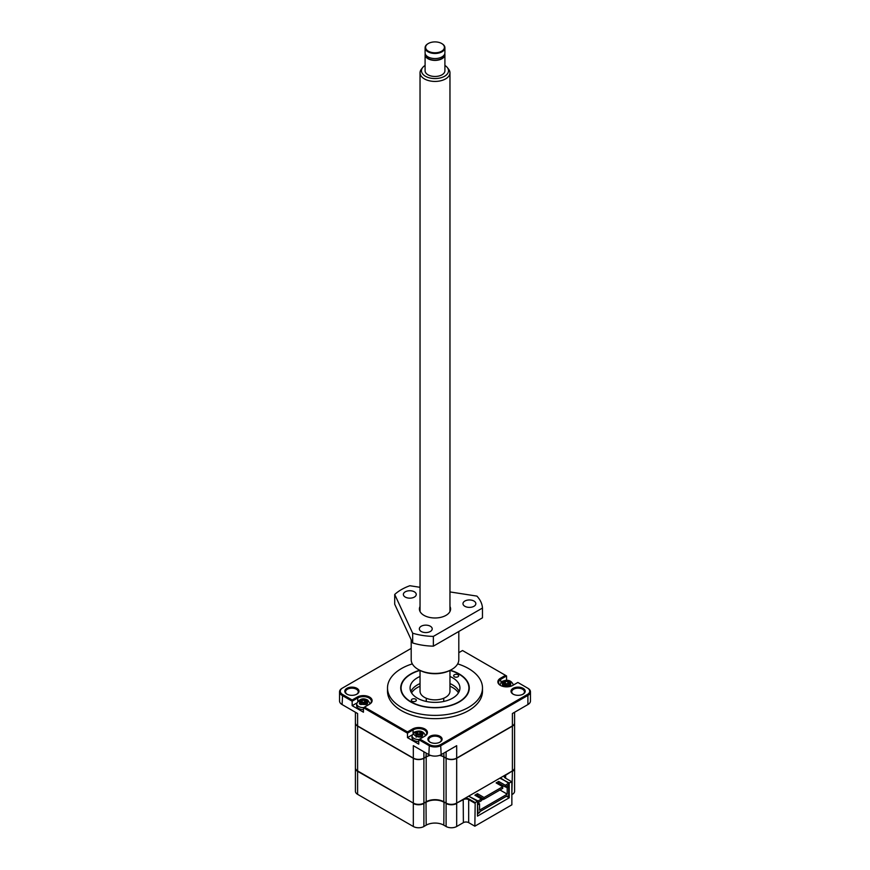 <?xml version="1.0" encoding="UTF-8"?>
<svg xmlns="http://www.w3.org/2000/svg" width="870" height="870" viewBox="0 0 870 870"><rect width="100%" height="100%" fill="white"/><g stroke="black" fill="none" stroke-linecap="round" stroke-linejoin="round"><path stroke-width="1.3" d="M514.583 722.981A7.482 4.317 180 0 1 514.583 723.09L514.583 767.873A7.482 4.317 180 0 1 512.397 770.929L456.685 803.086A7.482 4.317 180 0 1 446.103 803.086L443.82 801.77A12.463 7.199 0 0 0 426.18 801.77L426.18 756.976A12.463 7.199 180 0 1 430.443 755.377M357.787 771.027L357.603 771.331A7.482 4.317 180 0 1 355.417 768.275L355.417 791.287A7.482 4.317 0 0 0 357.603 794.332L357.603 770.929L413.315 803.086A7.482 4.317 180 0 0 423.897 803.086L426.18 801.77M426.18 756.976L423.897 758.303A7.482 4.317 180 0 1 413.315 758.303L357.603 726.145L357.603 770.929A7.482 4.317 180 0 1 355.417 767.873L355.417 723.09A7.482 4.317 180 0 1 355.417 722.981M357.603 726.145A7.482 4.317 180 0 1 355.417 723.09M439.557 755.377A12.463 7.199 180 0 1 443.82 756.976L443.82 801.77M411.195 648.389L342.617 687.974A7.982 4.611 0 0 0 342.617 694.488L352.154 699.991L357.233 697.066A8.722 5.035 180 0 1 369.565 697.066A8.722 5.035 180 0 1 369.565 704.189L364.497 707.114L407.475 731.931L412.554 729.006A8.722 5.035 180 0 1 424.886 729.006A8.722 5.035 180 0 1 424.886 736.129L418.764 739.663L428.834 745.481A8.722 5.035 0 0 0 441.166 745.481L527.905 695.402L527.905 704.559L512.397 713.52L512.397 725.939A7.482 4.317 0 0 0 514.583 722.883L514.583 723.09A7.482 4.317 180 0 1 512.397 726.145L456.685 758.303A7.482 4.317 180 0 1 446.103 758.303L443.82 756.976M444.907 65.446A13.518 7.808 180 0 1 447.343 67.566L448.659 69.263A14.964 8.635 180 0 1 449.964 72.786A14.964 8.635 180 0 1 445.581 78.898A14.964 8.635 180 0 1 424.419 78.898A14.964 8.635 180 0 1 420.036 72.786A14.964 8.635 180 0 1 421.341 69.263L422.657 67.566A13.518 7.808 180 0 1 425.093 65.446M420.036 670.444L420.036 691.226A14.964 8.635 0 0 0 429.28 699.208A14.964 8.635 0 0 0 445.581 697.338A14.964 8.635 0 0 0 449.964 691.226L449.964 670.444M447.343 67.566A13.518 7.808 180 0 1 442.667 77.18A13.518 7.808 180 0 1 425.441 76.277A13.518 7.808 180 0 1 422.657 67.566M444.787 53.755A9.907 5.72 180 0 1 444.907 54.669A9.907 5.72 180 0 1 442.003 58.714A9.907 5.72 180 0 1 431.205 59.954A9.907 5.72 180 0 1 425.093 54.669A9.907 5.72 180 0 1 425.212 53.755M444.907 54.669L444.907 70.753A9.907 5.72 180 0 1 442.003 74.798A9.907 5.72 180 0 1 431.205 76.038A9.907 5.72 180 0 1 425.093 70.753L425.093 54.669M425.528 54.516L425.528 54.669A9.472 5.47 0 0 0 431.379 59.725A9.472 5.47 0 0 0 441.699 58.54A9.472 5.47 0 0 0 444.472 54.669L444.472 54.516M442.003 43.707L441.655 43.5A9.407 5.438 180 0 1 441.655 51.189A9.407 5.438 180 0 1 428.344 51.189A9.407 5.438 180 0 1 428.344 43.5A9.407 5.438 180 0 1 441.655 43.5L442.003 43.707A9.907 5.72 180 0 1 444.907 47.752A9.907 5.72 180 0 1 442.003 51.798A9.907 5.72 180 0 1 427.996 51.798A9.907 5.72 180 0 1 425.093 47.752A9.907 5.72 180 0 1 427.996 43.707L427.996 43.707A9.907 5.72 180 0 1 428.171 43.598M425.093 47.752L425.093 52.842A9.907 5.72 0 0 0 431.205 58.127A9.907 5.72 0 0 0 442.003 56.887A9.907 5.72 0 0 0 444.907 52.842L444.907 47.752M415.61 701.209A2.49 1.435 0 0 0 416.338 700.187A2.49 1.435 0 0 0 414.794 698.86A2.49 1.435 0 0 0 412.086 699.165A2.49 1.435 0 0 0 411.347 700.187A2.49 1.435 0 0 0 412.891 701.514A2.49 1.435 0 0 0 415.61 701.209M457.914 676.773A2.49 1.435 0 0 0 458.653 675.762A2.49 1.435 0 0 0 457.109 674.424A2.49 1.435 0 0 0 454.39 674.739A2.49 1.435 0 0 0 453.661 675.762A2.49 1.435 0 0 0 455.206 677.088A2.49 1.435 0 0 0 457.914 676.773M450.007 670.422A33.908 19.575 180 0 1 458.979 674.13A33.908 19.575 180 0 1 458.979 701.818A33.908 19.575 180 0 1 411.021 701.818A33.908 19.575 180 0 1 411.021 674.13L411.021 674.13A33.908 19.575 180 0 1 419.992 670.422M420.036 676.458A24.936 14.398 0 0 0 417.372 677.795A24.936 14.398 0 0 0 410.064 687.974A24.936 14.398 0 0 0 425.463 701.274A24.936 14.398 0 0 0 452.628 698.153A24.936 14.398 0 0 0 459.936 687.974A24.936 14.398 0 0 0 449.964 676.458M459.153 691.53A24.936 14.398 0 0 0 449.964 683.581M420.036 683.581A24.936 14.398 0 0 0 417.372 684.918A24.936 14.398 0 0 0 410.847 691.53M503.98 681.058L509.287 681.025L510.766 681.862L510.679 684.94A1.087 0.62 -0 0 0 509.244 685.777L503.926 685.81L502.458 684.962L502.447 681.873L503.915 681.025L507.797 681.765L507.928 683.309L508.972 682.787A1.272 0.74 -0 0 0 509.08 683.08M510.679 681.884A1.087 0.631 180 0 1 509.254 681.069L508.841 683.711A1.457 0.837 -0 0 0 508.928 683.853M366.042 704.569A1.087 0.62 180 0 1 367.477 703.743L366.085 704.613L359.962 704.2L359.245 700.665L360.713 699.817L366.074 699.828L367.564 700.665L366.248 701.514L366.118 704.439M366.02 704.58L364.595 703.852L360.778 704.58A1.087 0.631 0 0 0 359.321 703.743L360.561 702.906L360.561 701.524L359.299 700.709M439.741 742.262A6.362 3.676 0 0 0 441.362 739.815A6.362 3.676 0 0 0 439.491 737.227A6.362 3.676 0 0 0 430.509 737.227A6.362 3.676 0 0 0 428.638 739.815A6.362 3.676 0 0 0 430.258 742.262M429.976 742.11L429.976 742.11A7.101 4.1 180 0 1 429.976 736.314A7.101 4.1 180 0 1 440.024 736.314A7.101 4.1 180 0 1 440.024 742.11A7.101 4.1 180 0 1 429.976 742.11M513.082 688.333A7.101 4.1 180 0 1 523.131 688.333A7.101 4.1 180 0 1 523.131 694.129L523.131 694.129A7.101 4.1 180 0 1 513.082 694.129A7.101 4.1 180 0 1 513.082 688.333M522.848 694.282A6.362 3.676 0 0 0 524.458 691.835A6.362 3.676 0 0 0 520.543 688.453A6.362 3.676 0 0 0 513.604 689.247A6.362 3.676 0 0 0 511.745 691.835A6.362 3.676 0 0 0 513.365 694.282M346.869 688.333A7.101 4.1 180 0 1 356.917 688.333A7.101 4.1 180 0 1 356.917 694.129L356.917 694.129A7.101 4.1 180 0 1 346.869 694.129A7.101 4.1 180 0 1 346.869 688.333M356.635 694.282A6.362 3.676 0 0 0 358.255 691.835A6.362 3.676 0 0 0 354.329 688.453A6.362 3.676 0 0 0 347.402 689.247A6.362 3.676 0 0 0 345.542 691.835A6.362 3.676 0 0 0 347.152 694.282M457.674 663.875A47.491 27.416 180 0 1 482.491 687.974L482.491 691.226A47.491 27.416 180 0 1 468.582 710.616A47.491 27.416 180 0 1 416.828 716.565A47.491 27.416 180 0 1 387.509 691.226L387.509 687.974A47.491 27.416 180 0 1 401.418 668.584A47.491 27.416 180 0 1 412.326 663.875M482.491 687.974A47.491 27.416 180 0 1 468.582 707.364A47.491 27.416 180 0 1 416.828 713.302A47.491 27.416 180 0 1 387.509 687.974M450.312 670.259A34.278 19.792 180 0 1 469.278 687.974A34.278 19.792 180 0 1 459.24 701.97A34.278 19.792 180 0 1 421.885 706.255A34.278 19.792 180 0 1 400.722 687.974A34.278 19.792 180 0 1 410.76 673.978A34.278 19.792 180 0 1 419.688 670.259M363.442 709.605A6.732 3.882 180 0 1 356.667 705.722L356.667 703.743A6.732 3.882 180 0 0 358.636 706.494A6.732 3.882 180 0 0 363.616 707.625M418.938 739.565A6.732 3.882 180 0 1 411.988 735.683L411.988 737.662A6.732 3.882 0 0 0 418.764 741.544M415.849 732.507A1.087 0.62 0 0 0 416.154 732.159A4.306 2.479 180 0 1 416.545 732.018L420.895 732.018A4.306 2.479 180 0 1 421.297 732.17A1.087 0.631 -0 0 0 422.157 732.67A4.306 2.479 180 0 1 422.428 732.899L421.569 733.453L421.58 734.846L422.428 735.411A4.306 2.479 180 0 1 422.178 735.639A1.087 0.62 0 0 0 421.287 736.15A4.306 2.479 180 0 1 420.895 736.303L416.545 736.303A4.306 2.479 180 0 1 416.154 736.15A1.087 0.631 -0 0 0 415.262 735.639A4.306 2.479 180 0 1 415.012 735.411L415.882 734.846L415.882 733.464L415.012 732.899A4.306 2.479 180 0 1 415.262 732.681A1.087 0.62 0 0 0 415.849 732.507M416.251 733.823A1.272 0.729 0 0 0 416.328 733.693L416.154 732.159M416.404 734.595A1.457 0.837 0 0 0 416.491 734.465L416.328 733.693A4.111 2.371 0 0 1 416.523 733.617L420.036 734.052L420.917 733.617L420.895 732.018M342.095 688.279L342.617 687.974L342.095 688.279A8.722 5.035 0 0 0 339.539 691.835A8.722 5.035 0 0 0 342.095 695.402L352.154 701.209L357.755 697.979L357.233 697.066M419.818 739.054L429.356 744.568A7.982 4.611 0 0 0 440.644 744.568L527.383 694.488A7.982 4.611 0 0 0 527.383 687.974L517.846 682.461L512.767 685.397A8.722 5.035 180 0 1 500.435 685.397A8.722 5.035 180 0 1 500.435 678.263L505.503 675.337L462.525 650.532L458.805 652.663M505.503 675.337L506.557 675.946L500.957 679.187A7.982 4.611 0 0 0 498.619 682.439A7.982 4.611 0 0 0 500.707 685.549M527.383 687.974L527.905 688.279A8.722 5.035 0 0 1 530.461 691.835A8.722 5.035 0 0 1 527.905 695.402L527.383 694.488M424.375 736.433A7.982 4.611 0 0 0 426.702 733.182A7.982 4.611 0 0 0 421.776 728.919A7.982 4.611 0 0 0 413.076 729.919L412.554 729.006M407.475 731.931L407.475 733.149L413.076 729.919L413.076 733.073M364.497 707.114L363.442 707.723L407.475 733.149L407.475 737.629L418.764 744.144L418.764 739.663M369.054 704.493A7.982 4.611 0 0 0 371.381 701.242A7.982 4.611 0 0 0 366.455 696.99A7.982 4.611 0 0 0 357.755 697.979L357.755 701.133M352.154 699.991L352.154 705.69L363.442 712.204L363.442 707.723M506.557 680.264L506.557 675.946M513.963 684.701L513.278 684.309M527.905 704.559A8.722 5.035 0 0 0 530.461 701.002L530.461 691.835M512.212 726.037L512.212 726.037A7.232 4.176 180 0 1 512.212 726.037L456.511 758.205A7.232 4.176 180 0 1 446.288 758.205L446.103 758.096A7.482 4.317 0 0 0 456.685 758.096L456.685 745.688L441.166 754.638L440.644 744.568M429.356 744.568L428.834 754.638A8.722 5.035 0 0 0 441.166 754.638M428.834 754.638L413.315 745.688L413.315 758.096L357.603 725.939L357.603 713.52L342.095 704.559L342.617 694.488M412.054 734.987L407.475 737.629M356.733 703.047L352.154 705.69M339.539 691.835L339.539 701.002A8.722 5.035 0 0 0 342.095 704.559M355.417 712.258L355.417 722.883A7.482 4.317 0 0 0 357.603 725.939L357.787 726.037A7.232 4.176 180 0 1 357.777 726.037L357.787 726.037M430.106 755.247A12.463 7.199 0 0 0 426.18 756.78L423.712 758.205A7.232 4.176 180 0 1 413.489 758.205L413.315 758.096A7.482 4.317 0 0 0 423.897 758.096L423.897 751.789M446.103 751.789L446.103 758.096L443.82 756.78A12.463 7.199 0 0 0 439.894 755.247M443.82 753.115L443.994 756.878A12.713 7.341 0 0 0 439.818 755.28M430.182 755.28A12.713 7.341 0 0 0 426.006 756.878L426.18 753.115M510.69 684.929L509.461 684.103L509.32 685.636L509.309 684.114L509.32 685.636M510.701 681.906L509.45 682.722L509.461 684.103L509.45 682.722M509.167 681.264L508.972 682.787M509.222 681.058L507.797 681.765M503.915 681.025L504.241 682.798L505.285 683.331L505.405 681.775M503.958 681.058A1.087 0.62 180 0 1 504.045 681.275L504.382 683.722L508.841 683.711M504.045 681.275A1.087 0.62 180 0 1 502.523 681.895M502.501 681.906L503.763 682.722L503.763 684.114L503.763 682.722M502.501 684.929L503.763 684.114L503.904 685.647L503.904 684.125L503.904 685.647M502.523 684.94A1.087 0.631 180 0 1 503.958 685.777M503.98 685.777L505.405 685.06L509.222 685.777L510.679 684.94M367.499 700.709L367.488 703.732L366.259 702.906L366.248 701.514M367.477 700.687A1.087 0.631 180 0 1 366.053 699.861M366.074 699.828L365.77 701.59A1.272 0.74 0 0 0 365.878 701.872M365.965 700.067L365.628 702.503A1.457 0.837 0 0 0 365.726 702.645M366.02 699.85L364.595 700.557L364.715 702.112L365.77 701.59M359.321 700.687A1.087 0.62 180 0 0 360.756 699.861L364.595 700.557M360.713 699.817L361.039 701.59L362.072 702.123L362.203 700.578M360.843 700.078L361.17 702.514L361.953 702.916L362.072 702.123L365.628 702.503M360.702 704.45L360.561 701.524M421.569 733.453L421.439 736.379M416.023 736.39L415.882 733.464M421.297 732.17L421.134 733.693A1.272 0.74 -0 0 0 421.2 733.812M420.971 734.476L421.134 733.693A4.111 2.371 0 0 0 420.917 733.617L420.928 734.454A3.926 2.273 0 0 1 420.971 734.476A1.457 0.837 -0 0 0 421.047 734.584M419.916 732.496L420.166 734.846L420.928 734.454M417.524 732.518L417.274 734.856L420.166 734.846M416.545 732.018L416.502 734.465L417.274 734.856M508.047 684.103L505.155 684.114M364.845 702.906L361.953 702.916M416.164 737.173L416.164 735.498M420.036 686.223A24.936 14.398 0 0 0 417.372 687.561A24.936 14.398 0 0 0 411.553 692.857M458.446 692.857A24.936 14.398 0 0 0 449.964 686.223M512.397 794.332A7.482 4.317 0 0 0 514.583 791.287L514.583 768.275A7.482 4.317 180 0 1 512.397 771.331L511.864 794.647M456.685 826.5L456.685 803.499A7.482 4.317 180 0 1 446.103 803.499L446.103 826.5A7.482 4.317 0 0 0 456.685 826.5L463.384 822.629A3.741 2.164 180 0 1 468.669 822.629L474.846 826.195L511.864 804.815L511.864 781.815L509.222 782.935L509.222 797.801L507.221 796.648M446.103 826.5L443.82 825.173A12.463 7.199 180 0 0 426.18 825.173L423.897 826.5L423.897 803.499A7.482 4.317 180 0 1 413.315 803.499L413.315 826.5A7.482 4.317 0 0 0 423.897 826.5M357.603 794.332L413.315 826.5M505.513 774.898L505.698 778.258A3.741 2.164 180 0 1 504.6 776.725A3.741 2.164 180 0 1 505.698 775.203L512.212 771.027M474.846 826.195L475.194 802.586L477.489 801.259L477.489 816.114L509.222 797.801M456.511 803.184L463.384 799.628A3.741 2.164 180 0 1 468.669 799.628L474.846 803.195M423.712 803.184L426.18 802.173A12.463 7.199 180 0 1 443.82 802.173L446.288 803.184M357.603 771.331L413.489 803.184M511.516 781.619L505.339 778.052A4.241 2.447 180 0 1 504.285 775.605M500.402 778.454L509.222 782.935M477.489 801.259L468.669 796.17L478.043 800.965L481.48 798.986L474.879 795.169L477.434 793.69L484.035 797.507L502.729 786.719L496.117 782.902L498.673 781.434L505.285 785.24L508.722 783.261L500.402 777.845M475.194 802.586L469.028 799.019L468.669 799.628L468.669 822.629M464.797 798.41A4.241 2.447 180 0 1 469.028 799.019M469.202 795.865L469.202 796.474M477.489 804.358L478.043 813.493L479.631 812.569L479.631 811.754L507.134 795.876L507.134 796.692L508.722 795.778L508.722 786.969L506.96 785.958M505.285 785.24L505.285 786.926L508.722 784.936L508.722 783.261M498.673 781.434L498.673 783.109L505.285 786.926M497.575 783.75L498.673 783.109M484.035 797.507L484.035 799.193L502.729 788.394L502.729 786.719M477.434 793.69L477.434 795.376L484.035 799.193M476.336 796.006L477.434 795.376L482.741 798.432L482.741 799.737L481.48 799.019M478.043 800.965L478.043 802.651L481.48 800.661L481.48 798.986M478.043 802.651L477.489 802.325M478.043 813.493L477.489 813.167M505.459 786.817L507.221 787.839L508.722 786.969M507.221 787.839L507.221 794.147L479.544 810.133L479.544 803.815L478.043 804.685M506.427 796.289L507.134 796.692M479.544 803.815L477.489 802.629M477.369 795.419L477.369 796.605M498.379 783.283L498.379 784.207M507.221 794.147L499.989 789.982M482.741 799.737L483.861 799.084M420.036 606.466A15.584 8.994 0 0 0 423.984 615.351A15.584 8.994 0 0 0 439.035 617.678A15.584 8.994 0 0 0 446.016 615.351A15.584 8.994 0 0 0 449.964 606.466M419.568 629.815A6.427 3.708 0 0 0 426.615 632.533A6.427 3.708 0 0 0 432.216 628.858A6.427 3.708 0 0 0 431.988 627.89A6.427 3.708 0 0 0 424.941 625.171A6.427 3.708 0 0 0 419.351 628.858A6.427 3.708 0 0 0 419.568 629.815M403.593 595.406A6.427 3.708 0 0 0 410.651 598.125A6.427 3.708 0 0 0 416.241 594.438A6.427 3.708 0 0 0 416.023 593.481A6.427 3.708 0 0 0 408.965 590.763A6.427 3.708 0 0 0 403.375 594.438A6.427 3.708 0 0 0 403.593 595.406M463.199 604.628A6.427 3.708 0 0 0 470.257 607.347A6.427 3.708 0 0 0 475.846 603.66A6.427 3.708 0 0 0 475.629 602.703A6.427 3.708 0 0 0 468.571 599.985A6.427 3.708 0 0 0 462.981 603.66A6.427 3.708 0 0 0 463.199 604.628M449.964 591.926L476.923 596.102A47.491 27.416 180 0 1 480.882 601.888A47.491 27.416 180 0 1 482.469 608.043L482.469 617.82L433.369 646.16L433.369 636.394A47.491 27.416 180 0 1 412.674 633.197L394.708 594.471A47.491 27.416 180 0 1 409.857 585.727L420.036 587.304M411.195 639.754L411.195 659.678A23.805 13.746 0 0 0 411.999 663.234A23.805 13.746 0 0 0 418.165 669.4A23.805 13.746 0 0 0 451.834 669.4A23.805 13.746 0 0 0 458.805 659.678L458.805 631.479M482.469 608.043L433.369 636.394M412.674 633.197L412.674 642.963L394.708 604.237L394.708 594.471M412.674 642.963A47.491 27.416 0 0 0 433.369 646.16M451.834 669.4L450.954 669.9A22.566 13.028 180 0 1 419.046 669.9L418.165 669.4M413.315 803.086L413.315 758.303M423.897 803.086L423.897 758.303M456.685 803.086L456.685 758.303M446.103 758.303L446.103 803.086M512.397 770.929L512.397 726.145M513.333 684.94A6.732 3.882 180 0 1 513.333 685.071L513.333 684.94C511.429 680.394 507.732 679.187 502.229 681.34L499.869 684.94M415.284 732.17C422.004 730.93 424.299 732.257 422.157 736.14C419.296 739.206 409.977 733.823 415.284 732.17M500.435 678.263L500.957 682.33M463.384 822.629L463.21 799.323M426.18 825.173L426.006 801.868M443.994 801.868L443.82 825.173M514.583 723.09L514.583 748.939M420.036 72.786L420.036 611.512M426.278 698.24L426.278 701.405M449.964 72.786L449.964 611.512M443.722 698.24L443.722 701.405M370.131 703.743L367.771 700.143C363.138 697.599 359.44 698.806 356.667 703.743M425.452 735.683C423.668 731.181 419.971 729.984 414.348 732.083L411.988 735.683M514.583 722.883L514.583 712.258M508.809 684.788L508.993 683.331M504.415 684.799L504.219 683.341M365.607 703.591L365.791 702.133M361.202 703.602L361.017 702.144M416.534 735.541L416.338 734.084M420.928 735.531L421.113 734.073M508.645 685.397L508.819 684.701M504.578 685.419L504.393 684.712M365.433 704.2L365.617 703.504M361.376 704.211L361.191 703.515"/></g></svg>
